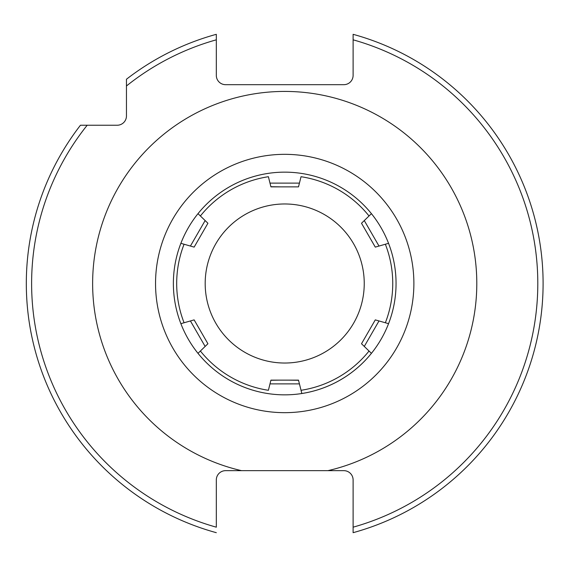 <?xml version="1.0" encoding="UTF-8"?>
<svg xmlns="http://www.w3.org/2000/svg" width="567" height="567" viewBox="0 0 567 567"><rect width="100%" height="100%" fill="white"/><g stroke="black" fill="none" stroke-linecap="round" stroke-linejoin="round"><path stroke-width="0.85" d="M241.514 470.66L327.91 470.66A192.078 192.078 0 0 0 284.712 91.422A192.078 192.078 0 0 0 241.521 470.66L225.595 470.66A9.278 9.278 0 0 0 216.318 479.937L216.318 527.182A253.102 253.102 0 0 1 87.198 125.236L117.171 125.236A9.278 9.278 0 0 0 126.455 115.959L126.455 85.986A253.102 253.102 0 0 1 216.318 39.818L216.318 75.404A9.278 9.278 0 0 0 225.595 84.681L343.829 84.681A9.278 9.278 0 0 0 353.106 75.404L353.106 34.318A258.403 258.403 0 0 1 353.106 532.682L353.106 479.937A9.278 9.278 0 0 0 343.829 470.66L327.91 470.66M282.373 470.66L270.275 470.66M298.54 186.713L301.027 176.713A108.028 108.028 0 0 1 369.032 215.977L371.428 213.667A111.338 111.338 0 0 1 381.201 339.059A111.338 111.338 0 0 0 388.551 323.679A111.338 111.338 0 0 1 180.873 323.679L194.134 319.88L207.919 343.751L197.996 353.333A111.338 111.338 0 0 1 188.23 227.941A111.338 111.338 0 0 0 180.873 243.321A111.338 111.338 0 0 1 388.551 243.321L375.29 247.12L361.505 223.249L371.428 213.667A111.338 111.338 0 0 1 388.551 243.321A111.338 111.338 0 0 0 371.428 213.667A111.338 111.338 0 0 1 388.551 243.321M216.318 520.017L216.318 527.182M216.318 39.818L216.318 34.318A258.403 258.403 0 0 0 126.455 79.238L126.455 85.986M87.198 125.236L80.45 125.236A258.403 258.403 0 0 0 216.318 532.682M284.712 363.029A79.529 79.529 0 0 1 205.183 283.5A79.529 79.529 0 0 1 284.712 203.971A79.529 79.529 0 0 1 364.241 283.5A79.529 79.529 0 0 1 284.712 363.029M200.392 351.023A108.028 108.028 0 0 0 268.397 390.287L270.927 380.131L298.497 380.131L301.835 393.512A111.338 111.338 0 0 0 371.428 353.333L361.505 343.751L361.725 343.375M290.545 186.869L270.927 186.869L268.397 176.713A108.028 108.028 0 0 0 200.392 215.977L207.919 223.249L194.134 247.12L180.873 243.321A111.338 111.338 0 0 1 188.23 227.941A111.338 111.338 0 0 0 180.873 243.321L184.077 244.235A108.028 108.028 0 0 0 184.077 322.765M185.728 322.29L190.264 320.986M190.42 320.943L205.141 346.437M194.516 320.532L201.618 332.829M198.103 353.234L197.996 353.333A111.338 111.338 0 0 1 180.873 323.679A111.338 111.338 0 0 0 197.996 353.333A111.338 111.338 0 0 1 180.873 323.679M385.354 244.235A108.028 108.028 0 0 1 385.354 322.765L388.551 323.679A111.338 111.338 0 0 1 381.201 339.059A111.338 111.338 0 0 0 388.551 323.679L375.446 319.923M197.996 213.667L200.392 215.977M367.799 349.832L364.283 346.437L379.004 320.943M375.177 320.064L374.326 321.546M361.505 343.751L375.29 319.88M281.012 186.869L270.891 186.713M299.433 183.12L269.991 183.12M298.497 186.869L290.106 186.869M270.891 380.287L279.318 380.131M288.412 380.131L298.54 380.287M269.991 383.88L299.433 383.88M369.032 351.023A108.028 108.028 0 0 1 301.027 390.287L301.835 393.512A111.338 111.338 0 0 0 371.428 353.333A111.338 111.338 0 0 1 301.835 393.512A111.338 111.338 0 0 0 371.428 353.333M383.696 244.71L379.16 246.014M379.004 246.057L364.283 220.563M374.907 246.468L367.813 234.171M201.632 217.168L205.141 220.563L190.42 246.057M207.919 223.249L207.706 223.625M353.106 527.182A253.102 253.102 0 0 0 353.106 39.818M284.712 154.33A129.17 129.17 0 0 0 155.542 283.5A129.17 129.17 0 0 0 284.712 412.67A129.17 129.17 0 0 0 413.882 283.5A129.17 129.17 0 0 0 284.712 154.33M206.622 341.504L196.699 324.317M270.927 186.869L279.963 186.869M298.497 380.131L289.461 380.131M278.886 380.131L270.927 380.131M362.802 225.496L372.767 242.747M194.134 247.12L195.105 245.454"/></g></svg>
